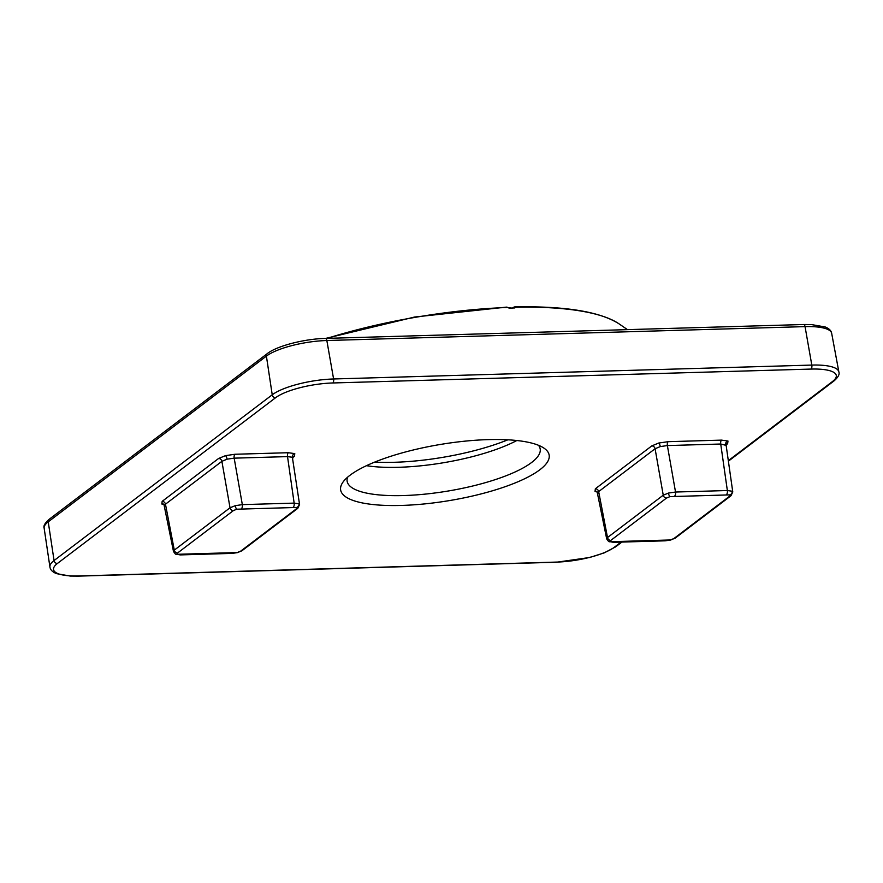<?xml version="1.0" encoding="UTF-8"?>
<svg xmlns="http://www.w3.org/2000/svg" width="883" height="883" viewBox="0 0 883 883"><rect width="100%" height="100%" fill="white"/><g stroke="black" fill="none" stroke-linecap="round" stroke-linejoin="round"><path stroke-width="1.32" d="M539.844 469.767A105.695 28.422 -9.5 0 1 410.794 505.021A105.695 28.422 -9.5 0 1 343.487 481.445A105.695 28.422 -9.5 0 1 349.966 475.286A105.695 28.422 -9.5 0 1 450.12 442.957A105.695 28.422 -9.5 0 1 543.696 447.946A105.695 28.422 -9.5 0 1 539.844 469.767M347.549 477.239A97.87 26.313 170.5 0 0 347.129 481.235A97.87 26.313 170.5 0 0 425.264 494.105A97.87 26.313 170.5 0 0 531.566 462.526A97.87 26.313 170.5 0 0 540.186 448.928A97.87 26.313 170.5 0 0 538.498 445.286M374.701 462.096A105.695 28.422 170.5 0 0 507.88 439.811M516.831 440.518A97.87 26.313 -9.5 0 1 366.467 465.683M174.061 552.14L174.304 550.12L230.033 507.791L235.231 505.672L242.328 504.623L294.149 503.111L298.995 503.818L299.58 504.612M173.51 551.544L175.364 554.027A3.135 2.87 -59.7 0 0 177.439 554.292L237.229 552.559L240.684 551.135L296.412 508.796L296.589 507.46L236.799 509.204L233.344 510.628L177.615 552.968L177.439 554.292M606.709 538.961L608.564 541.434A3.135 2.87 -59.7 0 0 610.65 541.709L670.429 539.966L673.895 538.542L729.623 496.202L729.788 494.877L669.998 496.61L666.544 498.045L610.815 540.374L610.65 541.709M607.261 539.546L607.515 537.537L663.243 495.197L668.431 493.078L675.528 492.03L727.349 490.529L732.195 491.224L732.78 492.019M514.69 307.019A3.135 1.435 -91.2 0 1 515.109 306.876A3.135 3.135 0 0 0 513.398 307.427A3.135 2.638 -124.6 0 1 515.804 307.24A3.135 1.435 -91.2 0 0 515.109 306.876C565.319 305.993 599.976 311.655 619.093 323.884A203.818 54.812 170.5 0 0 515.804 307.24L514.789 307.935L509.105 308.101L507.261 307.24A3.135 3.135 0 0 0 506.301 307.129L414.569 317.03L325.684 338.41M514.789 307.935A3.135 2.638 -125.2 0 0 512.438 308.101M509.105 308.101L507.261 307.24M327.074 338.366A203.818 54.812 170.5 0 1 506.952 307.494A3.135 1.313 -92.1 0 0 506.301 307.129M235.231 505.672A3.135 0.927 75.5 0 0 236.799 509.204M241.534 508.52A3.135 1.369 -91.7 0 0 242.328 504.623L234.172 458.156L227.074 459.171A3.135 0.927 75.5 0 0 225.507 455.639L234.966 454.259L288.322 452.714L294.779 453.619L294.436 456.279L292.935 457.427M164.348 504.745L161.832 504.016L162.163 501.356L218.587 458.487A3.135 2.682 -127.2 0 1 221.887 461.334L165.463 504.193L174.304 550.12A3.135 2.682 52.8 0 0 177.615 552.968M298.995 503.818A3.135 2.87 120.3 0 1 296.589 507.46M296.412 508.796A3.135 2.682 52.8 0 0 297.814 508.31L299.569 504.513L292.361 457.273A3.135 2.87 120.3 0 1 294.779 453.619M175.364 554.027L180.264 554.91L232.086 553.398L237.516 552.615A3.135 0.927 -104.5 0 1 237.229 552.559M610.815 540.374A3.135 2.682 -127.2 0 1 607.515 537.537L598.663 491.599L598.409 493.575M608.564 541.434L613.464 542.317L665.296 540.815L670.716 540.021A3.135 0.927 -104.5 0 1 670.429 539.966M668.431 493.078A3.135 0.927 75.5 0 0 669.998 496.61M674.733 495.926A3.135 1.369 -91.7 0 0 675.528 492.03L667.371 445.573L660.274 446.577A3.135 0.927 75.5 0 0 658.707 443.045L668.166 441.677L721.521 440.12L727.978 441.036L727.636 443.696L726.135 444.844M732.195 491.224A3.135 2.87 120.3 0 1 729.788 494.877M726.146 445.396L732.769 491.93L731.014 495.727A3.135 2.682 -127.2 0 1 729.623 496.202M218.587 458.487L225.507 455.639M227.074 459.171L221.887 461.334L230.033 507.791A3.135 2.682 52.8 0 0 233.344 510.628M292.361 457.273L287.527 456.61A3.135 1.369 88.3 0 1 288.322 452.714M173.487 551.467L163.907 504.281A3.135 2.87 -59.7 0 0 161.832 504.016M651.786 445.904A3.135 2.682 -127.2 0 1 655.087 448.741L598.663 491.599A3.135 2.682 -127.2 0 0 595.363 488.763L651.786 445.904L658.707 443.045M660.274 446.577L655.087 448.741L663.243 495.197A3.135 2.682 -127.2 0 0 666.544 498.045M726.245 444.171L726.135 445.385L720.727 444.017A3.135 1.369 88.3 0 1 721.521 440.12M725.561 444.679A3.135 2.87 120.3 0 1 727.978 441.036M597.548 492.162L595.032 491.423L595.363 488.763M606.687 538.873L597.107 491.699A3.135 2.87 -59.7 0 0 595.032 491.423M728.32 460.65L832.426 381.566A43.786 11.777 170.5 0 0 811.035 369.072A3.135 1.369 -91.7 0 0 811.819 365.132A3.135 1.369 -91.7 0 0 811.808 365.076L805.053 326.622L326.842 340.518L333.597 378.973A3.135 1.369 88.3 0 1 333.608 379.028A3.135 1.369 88.3 0 1 332.825 382.968A43.786 11.777 170.5 0 0 275.551 397.747L57.384 563.486A43.786 11.777 170.5 0 0 78.775 575.97L556.974 562.074A43.786 11.777 170.5 0 0 614.259 547.294L621.102 542.096M275.551 397.747A3.135 2.682 52.8 0 1 272.229 394.8L266.401 356.114L48.234 521.842L54.062 560.539L272.229 394.8A46.92 12.616 -9.5 0 1 333.597 378.973L811.808 365.076A46.92 12.616 -9.5 0 1 838.85 371.875L831.676 333.321A46.214 12.428 170.5 0 0 805.053 326.622A3.135 1.369 -91.7 0 0 803.685 324.514L811.4 324.569L825.197 326.964C829.049 328.52 831.212 330.639 831.676 333.321M811.035 369.072L332.825 382.968M293.355 507.008A3.135 1.369 -91.7 0 0 294.149 503.111L287.527 456.61L234.172 458.156A3.135 1.369 88.3 0 1 234.966 454.259M325.065 338.564A3.135 1.369 88.3 0 1 325.474 338.41A3.135 1.369 88.3 0 1 326.842 340.518A46.214 12.428 170.5 0 0 266.401 356.114A3.135 2.682 52.8 0 1 267.328 353.586L49.161 519.314A3.135 2.682 52.8 0 0 48.234 521.842A46.214 12.428 170.5 0 0 44.15 528.2L49.923 566.996A46.92 12.616 -9.5 0 1 54.062 560.539A3.135 2.682 52.8 0 0 57.384 563.486M726.554 494.425A3.135 1.369 -91.7 0 0 727.349 490.529L720.727 444.017L667.371 445.573A3.135 1.369 88.3 0 1 668.166 441.677M162.163 501.356A3.135 2.682 -127.2 0 1 165.463 504.193L165.209 506.169M556.974 562.074A3.135 1.369 88.3 0 1 556.577 562.228L589.678 557.493L604.303 552.846L615.65 546.82L621.897 542.074M556.577 562.228L78.366 576.124A3.135 1.369 -91.7 0 0 78.775 575.97M614.259 547.294A3.135 2.682 52.8 0 0 615.65 546.82M832.426 381.566A3.135 2.682 52.8 0 0 833.817 381.081C838.144 377.361 839.821 374.293 838.85 371.875M726.389 444.072A3.135 2.682 -127.2 0 1 727.636 443.696M293.189 456.666A3.135 2.682 -127.2 0 1 294.436 456.279M670.716 540.021L675.285 538.056A3.135 2.682 -127.2 0 1 673.895 538.542M240.684 551.135A3.135 2.682 52.8 0 0 242.085 550.65L297.814 508.31M619.093 323.884L627.482 329.635M44.15 528.2C43.234 526.003 44.901 523.045 49.161 519.314M267.328 353.586C276.909 345.926 304.337 338.884 325.474 338.41L803.685 324.514M78.366 576.124L70.243 576.058L56.512 573.641C52.505 572.029 50.309 569.811 49.923 566.996M728.398 461.169L833.817 381.081M293.046 456.765L292.935 457.979M675.285 538.056L731.014 495.727M237.516 552.615L242.085 550.65M513.398 307.427L512.372 308.134M512.372 308.145L509.414 307.847"/></g></svg>
